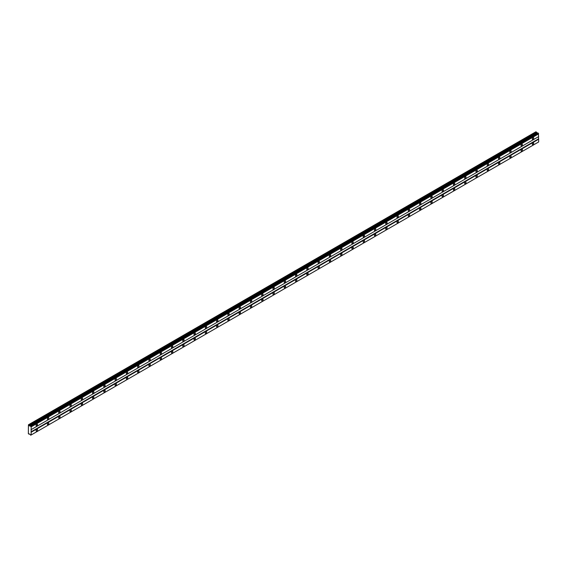 <?xml version="1.0" encoding="UTF-8"?>
<svg xmlns="http://www.w3.org/2000/svg" width="567" height="567" viewBox="0 0 567 567"><rect width="100%" height="100%" fill="white"/><g stroke="black" fill="none" stroke-linecap="round" stroke-linejoin="round"><path stroke-width="0.85" d="M30.731 426.101L537.963 132.962L30.32 426.15L28.442 424.775L28.35 433.734L29.938 434.244L30.731 435.215L31.171 434.96L31.171 426.859L30.405 425.98M537.608 133.153L535.921 131.785L28.442 424.775M533.008 139.383A0.999 0.574 120 0 0 533.66 138.504A0.999 0.574 120 0 0 533.512 137.703A0.999 0.574 120 0 0 533.008 137.753A0.999 0.574 120 0 0 532.363 138.631A0.999 0.574 120 0 0 532.512 139.432A0.999 0.574 120 0 0 533.008 139.383M36.805 425.867A0.999 0.574 120 0 0 37.457 424.988A0.999 0.574 120 0 0 37.309 424.187A0.999 0.574 120 0 0 36.805 424.236A0.999 0.574 120 0 0 36.153 425.115A0.999 0.574 120 0 0 36.309 425.909A0.999 0.574 120 0 0 36.805 425.867M48.089 419.353A0.999 0.574 120 0 0 48.734 418.474A0.999 0.574 120 0 0 48.585 417.673A0.999 0.574 120 0 0 48.089 417.723A0.999 0.574 120 0 0 47.437 418.602A0.999 0.574 120 0 0 47.585 419.403A0.999 0.574 120 0 0 48.089 419.353M59.365 412.84A0.999 0.574 120 0 0 60.017 411.961A0.999 0.574 120 0 0 59.861 411.167A0.999 0.574 120 0 0 59.365 411.217A0.999 0.574 120 0 0 58.713 412.096A0.999 0.574 120 0 0 58.862 412.889A0.999 0.574 120 0 0 59.365 412.84M70.641 406.333A0.999 0.574 120 0 0 71.293 405.455A0.999 0.574 120 0 0 71.137 404.654A0.999 0.574 120 0 0 70.641 404.703A0.999 0.574 120 0 0 69.989 405.582A0.999 0.574 120 0 0 70.145 406.383A0.999 0.574 120 0 0 70.641 406.333M81.917 399.82A0.999 0.574 120 0 0 82.569 398.941A0.999 0.574 120 0 0 82.413 398.14A0.999 0.574 120 0 0 81.917 398.19A0.999 0.574 120 0 0 81.265 399.069A0.999 0.574 120 0 0 81.421 399.87A0.999 0.574 120 0 0 81.917 399.82M93.194 393.307A0.999 0.574 120 0 0 93.846 392.428A0.999 0.574 120 0 0 93.69 391.634A0.999 0.574 120 0 0 93.194 391.684A0.999 0.574 120 0 0 92.541 392.562A0.999 0.574 120 0 0 92.697 393.356A0.999 0.574 120 0 0 93.194 393.307M104.47 386.8A0.999 0.574 120 0 0 105.122 385.921A0.999 0.574 120 0 0 104.973 385.121A0.999 0.574 120 0 0 104.47 385.17A0.999 0.574 120 0 0 103.818 386.049A0.999 0.574 120 0 0 103.974 386.85A0.999 0.574 120 0 0 104.47 386.8M115.746 380.287A0.999 0.574 120 0 0 116.398 379.408A0.999 0.574 120 0 0 116.249 378.607A0.999 0.574 120 0 0 115.746 378.657A0.999 0.574 120 0 0 115.101 379.536A0.999 0.574 120 0 0 115.25 380.337A0.999 0.574 120 0 0 115.746 380.287M127.029 373.773A0.999 0.574 120 0 0 127.681 372.895A0.999 0.574 120 0 0 127.525 372.101A0.999 0.574 120 0 0 127.029 372.15A0.999 0.574 120 0 0 126.377 373.029A0.999 0.574 120 0 0 126.526 373.823A0.999 0.574 120 0 0 127.029 373.773M138.305 367.267A0.999 0.574 120 0 0 138.958 366.388A0.999 0.574 120 0 0 138.802 365.587A0.999 0.574 120 0 0 138.305 365.637A0.999 0.574 120 0 0 137.653 366.516A0.999 0.574 120 0 0 137.802 367.317A0.999 0.574 120 0 0 138.305 367.267M149.582 360.754A0.999 0.574 120 0 0 150.234 359.875A0.999 0.574 120 0 0 150.078 359.074A0.999 0.574 120 0 0 149.582 359.124A0.999 0.574 120 0 0 148.93 360.002A0.999 0.574 120 0 0 149.086 360.803A0.999 0.574 120 0 0 149.582 360.754M160.858 354.24A0.999 0.574 120 0 0 161.51 353.361A0.999 0.574 120 0 0 161.354 352.568A0.999 0.574 120 0 0 160.858 352.617A0.999 0.574 120 0 0 160.206 353.496A0.999 0.574 120 0 0 160.362 354.29A0.999 0.574 120 0 0 160.858 354.24M172.134 347.734A0.999 0.574 120 0 0 172.786 346.855A0.999 0.574 120 0 0 172.637 346.054A0.999 0.574 120 0 0 172.134 346.104A0.999 0.574 120 0 0 171.482 346.983A0.999 0.574 120 0 0 171.638 347.784A0.999 0.574 120 0 0 172.134 347.734M183.41 341.221A0.999 0.574 120 0 0 184.062 340.342A0.999 0.574 120 0 0 183.914 339.541A0.999 0.574 120 0 0 183.41 339.59A0.999 0.574 120 0 0 182.765 340.469A0.999 0.574 120 0 0 182.914 341.27A0.999 0.574 120 0 0 183.41 341.221M194.694 334.707A0.999 0.574 120 0 0 195.339 333.835A0.999 0.574 120 0 0 195.19 333.035A0.999 0.574 120 0 0 194.694 333.084A0.999 0.574 120 0 0 194.042 333.963A0.999 0.574 120 0 0 194.19 334.757A0.999 0.574 120 0 0 194.694 334.707M205.97 328.201A0.999 0.574 120 0 0 206.622 327.322A0.999 0.574 120 0 0 206.466 326.521A0.999 0.574 120 0 0 205.97 326.571A0.999 0.574 120 0 0 205.318 327.45A0.999 0.574 120 0 0 205.467 328.25A0.999 0.574 120 0 0 205.97 328.201M217.246 321.687A0.999 0.574 120 0 0 217.898 320.809A0.999 0.574 120 0 0 217.742 320.015A0.999 0.574 120 0 0 217.246 320.057A0.999 0.574 120 0 0 216.594 320.936A0.999 0.574 120 0 0 216.75 321.737A0.999 0.574 120 0 0 217.246 321.687M228.522 315.181A0.999 0.574 120 0 0 229.174 314.302A0.999 0.574 120 0 0 229.018 313.501A0.999 0.574 120 0 0 228.522 313.551A0.999 0.574 120 0 0 227.87 314.43A0.999 0.574 120 0 0 228.026 315.224A0.999 0.574 120 0 0 228.522 315.181M239.798 308.668A0.999 0.574 120 0 0 240.451 307.789A0.999 0.574 120 0 0 240.302 306.988A0.999 0.574 120 0 0 239.798 307.038A0.999 0.574 120 0 0 239.146 307.916A0.999 0.574 120 0 0 239.302 308.717A0.999 0.574 120 0 0 239.798 308.668M251.075 302.154A0.999 0.574 120 0 0 251.727 301.275A0.999 0.574 120 0 0 251.578 300.482A0.999 0.574 120 0 0 251.075 300.531A0.999 0.574 120 0 0 250.43 301.403A0.999 0.574 120 0 0 250.579 302.204A0.999 0.574 120 0 0 251.075 302.154M262.358 295.648A0.999 0.574 120 0 0 263.003 294.769A0.999 0.574 120 0 0 262.854 293.968A0.999 0.574 120 0 0 262.358 294.018A0.999 0.574 120 0 0 261.706 294.897A0.999 0.574 120 0 0 261.855 295.698A0.999 0.574 120 0 0 262.358 295.648M273.634 289.135A0.999 0.574 120 0 0 274.286 288.256A0.999 0.574 120 0 0 274.13 287.455A0.999 0.574 120 0 0 273.634 287.504A0.999 0.574 120 0 0 272.982 288.383A0.999 0.574 120 0 0 273.131 289.184A0.999 0.574 120 0 0 273.634 289.135M284.91 282.621A0.999 0.574 120 0 0 285.562 281.742A0.999 0.574 120 0 0 285.407 280.948A0.999 0.574 120 0 0 284.91 280.998A0.999 0.574 120 0 0 284.258 281.877A0.999 0.574 120 0 0 284.414 282.671A0.999 0.574 120 0 0 284.91 282.621M296.187 276.115A0.999 0.574 120 0 0 296.839 275.236A0.999 0.574 120 0 0 296.683 274.435A0.999 0.574 120 0 0 296.187 274.485A0.999 0.574 120 0 0 295.535 275.364A0.999 0.574 120 0 0 295.69 276.164A0.999 0.574 120 0 0 296.187 276.115M307.463 269.601A0.999 0.574 120 0 0 308.115 268.723A0.999 0.574 120 0 0 307.966 267.922A0.999 0.574 120 0 0 307.463 267.971A0.999 0.574 120 0 0 306.811 268.85A0.999 0.574 120 0 0 306.967 269.651A0.999 0.574 120 0 0 307.463 269.601M318.739 263.088A0.999 0.574 120 0 0 319.391 262.209A0.999 0.574 120 0 0 319.242 261.415A0.999 0.574 120 0 0 318.739 261.465A0.999 0.574 120 0 0 318.087 262.344A0.999 0.574 120 0 0 318.243 263.138A0.999 0.574 120 0 0 318.739 263.088M330.022 256.582A0.999 0.574 120 0 0 330.667 255.703A0.999 0.574 120 0 0 330.518 254.902A0.999 0.574 120 0 0 330.022 254.952A0.999 0.574 120 0 0 329.37 255.83A0.999 0.574 120 0 0 329.519 256.631A0.999 0.574 120 0 0 330.022 256.582M341.299 250.068A0.999 0.574 120 0 0 341.951 249.189A0.999 0.574 120 0 0 341.795 248.389A0.999 0.574 120 0 0 341.299 248.438A0.999 0.574 120 0 0 340.647 249.317A0.999 0.574 120 0 0 340.795 250.118A0.999 0.574 120 0 0 341.299 250.068M352.575 243.555A0.999 0.574 120 0 0 353.227 242.676A0.999 0.574 120 0 0 353.071 241.882A0.999 0.574 120 0 0 352.575 241.932A0.999 0.574 120 0 0 351.923 242.811A0.999 0.574 120 0 0 352.079 243.604A0.999 0.574 120 0 0 352.575 243.555M363.851 237.049A0.999 0.574 120 0 0 364.503 236.17A0.999 0.574 120 0 0 364.347 235.369A0.999 0.574 120 0 0 363.851 235.418A0.999 0.574 120 0 0 363.199 236.297A0.999 0.574 120 0 0 363.355 237.098A0.999 0.574 120 0 0 363.851 237.049M375.127 230.535A0.999 0.574 120 0 0 375.779 229.656A0.999 0.574 120 0 0 375.623 228.855A0.999 0.574 120 0 0 375.127 228.905A0.999 0.574 120 0 0 374.475 229.784A0.999 0.574 120 0 0 374.631 230.585A0.999 0.574 120 0 0 375.127 230.535M386.403 224.022A0.999 0.574 120 0 0 387.055 223.15A0.999 0.574 120 0 0 386.907 222.349A0.999 0.574 120 0 0 386.403 222.399A0.999 0.574 120 0 0 385.751 223.278A0.999 0.574 120 0 0 385.907 224.071A0.999 0.574 120 0 0 386.403 224.022M397.68 217.515A0.999 0.574 120 0 0 398.332 216.637A0.999 0.574 120 0 0 398.183 215.836A0.999 0.574 120 0 0 397.68 215.885A0.999 0.574 120 0 0 397.035 216.764A0.999 0.574 120 0 0 397.183 217.565A0.999 0.574 120 0 0 397.68 217.515M408.963 211.002A0.999 0.574 120 0 0 409.615 210.123A0.999 0.574 120 0 0 409.459 209.329A0.999 0.574 120 0 0 408.963 209.372A0.999 0.574 120 0 0 408.311 210.251A0.999 0.574 120 0 0 408.46 211.052A0.999 0.574 120 0 0 408.963 211.002M420.239 204.496A0.999 0.574 120 0 0 420.891 203.617A0.999 0.574 120 0 0 420.735 202.816A0.999 0.574 120 0 0 420.239 202.866A0.999 0.574 120 0 0 419.587 203.744A0.999 0.574 120 0 0 419.736 204.538A0.999 0.574 120 0 0 420.239 204.496M431.515 197.982A0.999 0.574 120 0 0 432.167 197.103A0.999 0.574 120 0 0 432.011 196.302A0.999 0.574 120 0 0 431.515 196.352A0.999 0.574 120 0 0 430.863 197.231A0.999 0.574 120 0 0 431.019 198.032A0.999 0.574 120 0 0 431.515 197.982M442.792 191.469A0.999 0.574 120 0 0 443.444 190.59A0.999 0.574 120 0 0 443.288 189.796A0.999 0.574 120 0 0 442.792 189.846A0.999 0.574 120 0 0 442.14 190.718A0.999 0.574 120 0 0 442.295 191.518A0.999 0.574 120 0 0 442.792 191.469M454.068 184.962A0.999 0.574 120 0 0 454.72 184.084A0.999 0.574 120 0 0 454.571 183.283A0.999 0.574 120 0 0 454.068 183.332A0.999 0.574 120 0 0 453.416 184.211A0.999 0.574 120 0 0 453.572 185.012A0.999 0.574 120 0 0 454.068 184.962M465.344 178.449A0.999 0.574 120 0 0 465.996 177.57A0.999 0.574 120 0 0 465.847 176.769A0.999 0.574 120 0 0 465.344 176.819A0.999 0.574 120 0 0 464.699 177.698A0.999 0.574 120 0 0 464.848 178.499A0.999 0.574 120 0 0 465.344 178.449M476.627 171.936A0.999 0.574 120 0 0 477.272 171.057A0.999 0.574 120 0 0 477.123 170.263A0.999 0.574 120 0 0 476.627 170.313A0.999 0.574 120 0 0 475.975 171.191A0.999 0.574 120 0 0 476.124 171.985A0.999 0.574 120 0 0 476.627 171.936M487.903 165.429A0.999 0.574 120 0 0 488.556 164.55A0.999 0.574 120 0 0 488.4 163.75A0.999 0.574 120 0 0 487.903 163.799A0.999 0.574 120 0 0 487.251 164.678A0.999 0.574 120 0 0 487.4 165.479A0.999 0.574 120 0 0 487.903 165.429M499.18 158.916A0.999 0.574 120 0 0 499.832 158.037A0.999 0.574 120 0 0 499.676 157.236A0.999 0.574 120 0 0 499.18 157.286A0.999 0.574 120 0 0 498.528 158.165A0.999 0.574 120 0 0 498.684 158.966A0.999 0.574 120 0 0 499.18 158.916M510.456 152.403A0.999 0.574 120 0 0 511.108 151.524A0.999 0.574 120 0 0 510.952 150.73A0.999 0.574 120 0 0 510.456 150.779A0.999 0.574 120 0 0 509.804 151.658A0.999 0.574 120 0 0 509.96 152.452A0.999 0.574 120 0 0 510.456 152.403M521.732 145.896A0.999 0.574 120 0 0 522.384 145.017A0.999 0.574 120 0 0 522.235 144.216A0.999 0.574 120 0 0 521.732 144.266A0.999 0.574 120 0 0 521.08 145.145A0.999 0.574 120 0 0 521.236 145.946A0.999 0.574 120 0 0 521.732 145.896M533.008 144.592A0.999 0.574 120 0 0 533.66 143.713A0.999 0.574 120 0 0 533.512 142.912A0.999 0.574 120 0 0 533.008 142.962A0.999 0.574 120 0 0 532.363 143.841A0.999 0.574 120 0 0 532.512 144.642A0.999 0.574 120 0 0 533.008 144.592M36.805 431.069A0.999 0.574 120 0 0 37.457 430.197A0.999 0.574 120 0 0 37.309 429.396A0.999 0.574 120 0 0 36.805 429.446A0.999 0.574 120 0 0 36.153 430.325A0.999 0.574 120 0 0 36.309 431.118A0.999 0.574 120 0 0 36.805 431.069M48.089 424.563A0.999 0.574 120 0 0 48.734 423.684A0.999 0.574 120 0 0 48.585 422.883A0.999 0.574 120 0 0 48.089 422.932A0.999 0.574 120 0 0 47.437 423.811A0.999 0.574 120 0 0 47.585 424.612A0.999 0.574 120 0 0 48.089 424.563M59.365 418.049A0.999 0.574 120 0 0 60.017 417.17A0.999 0.574 120 0 0 59.861 416.376A0.999 0.574 120 0 0 59.365 416.426A0.999 0.574 120 0 0 58.713 417.298A0.999 0.574 120 0 0 58.862 418.099A0.999 0.574 120 0 0 59.365 418.049M70.641 411.543A0.999 0.574 120 0 0 71.293 410.664A0.999 0.574 120 0 0 71.137 409.863A0.999 0.574 120 0 0 70.641 409.913A0.999 0.574 120 0 0 69.989 410.791A0.999 0.574 120 0 0 70.145 411.585A0.999 0.574 120 0 0 70.641 411.543M81.917 405.029A0.999 0.574 120 0 0 82.569 404.151A0.999 0.574 120 0 0 82.413 403.35A0.999 0.574 120 0 0 81.917 403.399A0.999 0.574 120 0 0 81.265 404.278A0.999 0.574 120 0 0 81.421 405.079A0.999 0.574 120 0 0 81.917 405.029M93.194 398.516A0.999 0.574 120 0 0 93.846 397.637A0.999 0.574 120 0 0 93.69 396.843A0.999 0.574 120 0 0 93.194 396.893A0.999 0.574 120 0 0 92.541 397.765A0.999 0.574 120 0 0 92.697 398.566A0.999 0.574 120 0 0 93.194 398.516M104.47 392.01A0.999 0.574 120 0 0 105.122 391.131A0.999 0.574 120 0 0 104.973 390.33A0.999 0.574 120 0 0 104.47 390.379A0.999 0.574 120 0 0 103.818 391.258A0.999 0.574 120 0 0 103.974 392.059A0.999 0.574 120 0 0 104.47 392.01M115.746 385.496A0.999 0.574 120 0 0 116.398 384.617A0.999 0.574 120 0 0 116.249 383.816A0.999 0.574 120 0 0 115.746 383.866A0.999 0.574 120 0 0 115.101 384.745A0.999 0.574 120 0 0 115.25 385.546A0.999 0.574 120 0 0 115.746 385.496M127.029 378.983A0.999 0.574 120 0 0 127.681 378.104A0.999 0.574 120 0 0 127.525 377.31A0.999 0.574 120 0 0 127.029 377.36A0.999 0.574 120 0 0 126.377 378.239A0.999 0.574 120 0 0 126.526 379.032A0.999 0.574 120 0 0 127.029 378.983M138.305 372.476A0.999 0.574 120 0 0 138.958 371.598A0.999 0.574 120 0 0 138.802 370.797A0.999 0.574 120 0 0 138.305 370.846A0.999 0.574 120 0 0 137.653 371.725A0.999 0.574 120 0 0 137.802 372.526A0.999 0.574 120 0 0 138.305 372.476M149.582 365.963A0.999 0.574 120 0 0 150.234 365.084A0.999 0.574 120 0 0 150.078 364.283A0.999 0.574 120 0 0 149.582 364.333A0.999 0.574 120 0 0 148.93 365.212A0.999 0.574 120 0 0 149.086 366.013A0.999 0.574 120 0 0 149.582 365.963M160.858 359.45A0.999 0.574 120 0 0 161.51 358.571A0.999 0.574 120 0 0 161.354 357.777A0.999 0.574 120 0 0 160.858 357.827A0.999 0.574 120 0 0 160.206 358.705A0.999 0.574 120 0 0 160.362 359.499A0.999 0.574 120 0 0 160.858 359.45M172.134 352.943A0.999 0.574 120 0 0 172.786 352.064A0.999 0.574 120 0 0 172.637 351.264A0.999 0.574 120 0 0 172.134 351.313A0.999 0.574 120 0 0 171.482 352.192A0.999 0.574 120 0 0 171.638 352.993A0.999 0.574 120 0 0 172.134 352.943M183.41 346.43A0.999 0.574 120 0 0 184.062 345.551A0.999 0.574 120 0 0 183.914 344.75A0.999 0.574 120 0 0 183.41 344.8A0.999 0.574 120 0 0 182.765 345.679A0.999 0.574 120 0 0 182.914 346.48A0.999 0.574 120 0 0 183.41 346.43M194.694 339.916A0.999 0.574 120 0 0 195.339 339.038A0.999 0.574 120 0 0 195.19 338.244A0.999 0.574 120 0 0 194.694 338.293A0.999 0.574 120 0 0 194.042 339.172A0.999 0.574 120 0 0 194.19 339.966A0.999 0.574 120 0 0 194.694 339.916M205.97 333.41A0.999 0.574 120 0 0 206.622 332.531A0.999 0.574 120 0 0 206.466 331.73A0.999 0.574 120 0 0 205.97 331.78A0.999 0.574 120 0 0 205.318 332.659A0.999 0.574 120 0 0 205.467 333.46A0.999 0.574 120 0 0 205.97 333.41M217.246 326.897A0.999 0.574 120 0 0 217.898 326.018A0.999 0.574 120 0 0 217.742 325.217A0.999 0.574 120 0 0 217.246 325.267A0.999 0.574 120 0 0 216.594 326.145A0.999 0.574 120 0 0 216.75 326.946A0.999 0.574 120 0 0 217.246 326.897M228.522 320.383A0.999 0.574 120 0 0 229.174 319.512A0.999 0.574 120 0 0 229.018 318.711A0.999 0.574 120 0 0 228.522 318.76A0.999 0.574 120 0 0 227.87 319.639A0.999 0.574 120 0 0 228.026 320.433A0.999 0.574 120 0 0 228.522 320.383M239.798 313.877A0.999 0.574 120 0 0 240.451 312.998A0.999 0.574 120 0 0 240.302 312.197A0.999 0.574 120 0 0 239.798 312.247A0.999 0.574 120 0 0 239.146 313.126A0.999 0.574 120 0 0 239.302 313.927A0.999 0.574 120 0 0 239.798 313.877M251.075 307.364A0.999 0.574 120 0 0 251.727 306.485A0.999 0.574 120 0 0 251.578 305.691A0.999 0.574 120 0 0 251.075 305.733A0.999 0.574 120 0 0 250.43 306.612A0.999 0.574 120 0 0 250.579 307.413A0.999 0.574 120 0 0 251.075 307.364M262.358 300.857A0.999 0.574 120 0 0 263.003 299.978A0.999 0.574 120 0 0 262.854 299.178A0.999 0.574 120 0 0 262.358 299.227A0.999 0.574 120 0 0 261.706 300.106A0.999 0.574 120 0 0 261.855 300.9A0.999 0.574 120 0 0 262.358 300.857M273.634 294.344A0.999 0.574 120 0 0 274.286 293.465A0.999 0.574 120 0 0 274.13 292.664A0.999 0.574 120 0 0 273.634 292.714A0.999 0.574 120 0 0 272.982 293.593A0.999 0.574 120 0 0 273.131 294.393A0.999 0.574 120 0 0 273.634 294.344M284.91 287.83A0.999 0.574 120 0 0 285.562 286.952A0.999 0.574 120 0 0 285.407 286.158A0.999 0.574 120 0 0 284.91 286.207A0.999 0.574 120 0 0 284.258 287.079A0.999 0.574 120 0 0 284.414 287.88A0.999 0.574 120 0 0 284.91 287.83M296.187 281.324A0.999 0.574 120 0 0 296.839 280.445A0.999 0.574 120 0 0 296.683 279.644A0.999 0.574 120 0 0 296.187 279.694A0.999 0.574 120 0 0 295.535 280.573A0.999 0.574 120 0 0 295.69 281.374A0.999 0.574 120 0 0 296.187 281.324M307.463 274.811A0.999 0.574 120 0 0 308.115 273.932A0.999 0.574 120 0 0 307.966 273.131A0.999 0.574 120 0 0 307.463 273.181A0.999 0.574 120 0 0 306.811 274.059A0.999 0.574 120 0 0 306.967 274.86A0.999 0.574 120 0 0 307.463 274.811M318.739 268.297A0.999 0.574 120 0 0 319.391 267.418A0.999 0.574 120 0 0 319.242 266.625A0.999 0.574 120 0 0 318.739 266.674A0.999 0.574 120 0 0 318.087 267.553A0.999 0.574 120 0 0 318.243 268.347A0.999 0.574 120 0 0 318.739 268.297M330.022 261.791A0.999 0.574 120 0 0 330.667 260.912A0.999 0.574 120 0 0 330.518 260.111A0.999 0.574 120 0 0 330.022 260.161A0.999 0.574 120 0 0 329.37 261.04A0.999 0.574 120 0 0 329.519 261.841A0.999 0.574 120 0 0 330.022 261.791M341.299 255.278A0.999 0.574 120 0 0 341.951 254.399A0.999 0.574 120 0 0 341.795 253.598A0.999 0.574 120 0 0 341.299 253.647A0.999 0.574 120 0 0 340.647 254.526A0.999 0.574 120 0 0 340.795 255.327A0.999 0.574 120 0 0 341.299 255.278M352.575 248.764A0.999 0.574 120 0 0 353.227 247.885A0.999 0.574 120 0 0 353.071 247.092A0.999 0.574 120 0 0 352.575 247.141A0.999 0.574 120 0 0 351.923 248.02A0.999 0.574 120 0 0 352.079 248.814A0.999 0.574 120 0 0 352.575 248.764M363.851 242.258A0.999 0.574 120 0 0 364.503 241.379A0.999 0.574 120 0 0 364.347 240.578A0.999 0.574 120 0 0 363.851 240.628A0.999 0.574 120 0 0 363.199 241.507A0.999 0.574 120 0 0 363.355 242.307A0.999 0.574 120 0 0 363.851 242.258M375.127 235.744A0.999 0.574 120 0 0 375.779 234.866A0.999 0.574 120 0 0 375.623 234.065A0.999 0.574 120 0 0 375.127 234.114A0.999 0.574 120 0 0 374.475 234.993A0.999 0.574 120 0 0 374.631 235.794A0.999 0.574 120 0 0 375.127 235.744M386.403 229.231A0.999 0.574 120 0 0 387.055 228.352A0.999 0.574 120 0 0 386.907 227.558A0.999 0.574 120 0 0 386.403 227.608A0.999 0.574 120 0 0 385.751 228.487A0.999 0.574 120 0 0 385.907 229.281A0.999 0.574 120 0 0 386.403 229.231M397.68 222.725A0.999 0.574 120 0 0 398.332 221.846A0.999 0.574 120 0 0 398.183 221.045A0.999 0.574 120 0 0 397.68 221.095A0.999 0.574 120 0 0 397.035 221.973A0.999 0.574 120 0 0 397.183 222.774A0.999 0.574 120 0 0 397.68 222.725M408.963 216.211A0.999 0.574 120 0 0 409.615 215.332A0.999 0.574 120 0 0 409.459 214.532A0.999 0.574 120 0 0 408.963 214.581A0.999 0.574 120 0 0 408.311 215.46A0.999 0.574 120 0 0 408.46 216.261A0.999 0.574 120 0 0 408.963 216.211M420.239 209.698A0.999 0.574 120 0 0 420.891 208.819A0.999 0.574 120 0 0 420.735 208.025A0.999 0.574 120 0 0 420.239 208.075A0.999 0.574 120 0 0 419.587 208.954A0.999 0.574 120 0 0 419.736 209.747A0.999 0.574 120 0 0 420.239 209.698M431.515 203.192A0.999 0.574 120 0 0 432.167 202.313A0.999 0.574 120 0 0 432.011 201.512A0.999 0.574 120 0 0 431.515 201.561A0.999 0.574 120 0 0 430.863 202.44A0.999 0.574 120 0 0 431.019 203.241A0.999 0.574 120 0 0 431.515 203.192M442.792 196.678A0.999 0.574 120 0 0 443.444 195.799A0.999 0.574 120 0 0 443.288 195.005A0.999 0.574 120 0 0 442.792 195.048A0.999 0.574 120 0 0 442.14 195.927A0.999 0.574 120 0 0 442.295 196.728A0.999 0.574 120 0 0 442.792 196.678M454.068 190.165A0.999 0.574 120 0 0 454.72 189.293A0.999 0.574 120 0 0 454.571 188.492A0.999 0.574 120 0 0 454.068 188.542A0.999 0.574 120 0 0 453.416 189.421A0.999 0.574 120 0 0 453.572 190.214A0.999 0.574 120 0 0 454.068 190.165M465.344 183.658A0.999 0.574 120 0 0 465.996 182.78A0.999 0.574 120 0 0 465.847 181.979A0.999 0.574 120 0 0 465.344 182.028A0.999 0.574 120 0 0 464.699 182.907A0.999 0.574 120 0 0 464.848 183.708A0.999 0.574 120 0 0 465.344 183.658M476.627 177.145A0.999 0.574 120 0 0 477.272 176.266A0.999 0.574 120 0 0 477.123 175.472A0.999 0.574 120 0 0 476.627 175.522A0.999 0.574 120 0 0 475.975 176.394A0.999 0.574 120 0 0 476.124 177.195A0.999 0.574 120 0 0 476.627 177.145M487.903 170.639A0.999 0.574 120 0 0 488.556 169.76A0.999 0.574 120 0 0 488.4 168.959A0.999 0.574 120 0 0 487.903 169.009A0.999 0.574 120 0 0 487.251 169.887A0.999 0.574 120 0 0 487.4 170.688A0.999 0.574 120 0 0 487.903 170.639M499.18 164.125A0.999 0.574 120 0 0 499.832 163.246A0.999 0.574 120 0 0 499.676 162.445A0.999 0.574 120 0 0 499.18 162.495A0.999 0.574 120 0 0 498.528 163.374A0.999 0.574 120 0 0 498.684 164.175A0.999 0.574 120 0 0 499.18 164.125M510.456 157.612A0.999 0.574 120 0 0 511.108 156.733A0.999 0.574 120 0 0 510.952 155.939A0.999 0.574 120 0 0 510.456 155.989A0.999 0.574 120 0 0 509.804 156.868A0.999 0.574 120 0 0 509.96 157.661A0.999 0.574 120 0 0 510.456 157.612M521.732 151.105A0.999 0.574 120 0 0 522.384 150.227A0.999 0.574 120 0 0 522.235 149.426A0.999 0.574 120 0 0 521.732 149.475A0.999 0.574 120 0 0 521.08 150.354A0.999 0.574 120 0 0 521.236 151.155A0.999 0.574 120 0 0 521.732 151.105M31.171 429.609L538.65 136.619L538.211 133.103M31.072 435.017L538.65 141.97L538.65 139.22L538.459 136.725L30.979 429.715M30.802 435.173L538.211 142.225L30.731 435.215M538.551 133.692L31.072 426.689M30.802 426.228L538.289 133.238M31.171 426.859L538.65 133.869M538.459 138.894L30.979 431.884M31.171 432.21L538.65 139.22M538.65 141.97L31.171 434.96M29.349 433.911L28.91 434.159M536.389 132.054L28.91 425.044M536.708 132.742L29.222 425.739M537.417 133.153L29.938 426.15M30.058 426.101L537.537 133.11M537.963 132.962L30.483 425.952"/></g></svg>
